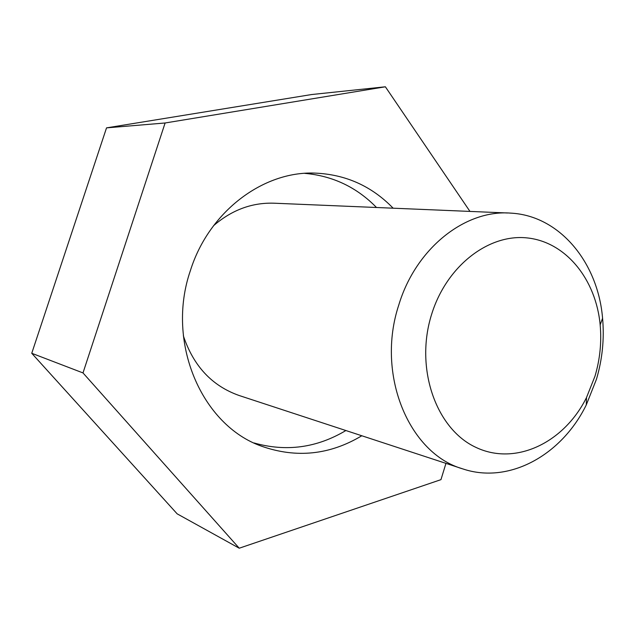 <?xml version="1.0" encoding="UTF-8"?>
<svg xmlns="http://www.w3.org/2000/svg" width="635" height="635" viewBox="0 0 635 635"><rect width="100%" height="100%" fill="white"/><g stroke="black" fill="none" stroke-linecap="round" stroke-linejoin="round"><path stroke-width="0.95" d="M398.796 304.959C375.737 374.38 408.876 453.541 462.756 468.884C509.064 484.545 561.808 455.073 586.295 404.876L596.424 379.349C602.377 359.235 604.433 338.868 602.575 318.254C598.003 262.501 559.61 215.63 510.826 213.13C465.447 209.336 415.909 248.055 398.796 304.959M431.594 314.428C414.639 368.141 435.928 428.863 475.774 447.31C515.445 466.328 564.07 442.738 586.486 397.589L594.995 376.166C600.004 359.259 601.726 342.154 600.162 324.85C595.987 279.495 565.991 241.967 527.256 237.927C488.632 233.632 446.516 265.97 431.594 314.428M183.364 335.836C193.5 366.101 212.122 386.001 239.22 395.534L462.756 468.884M507.555 212.995L275.36 203.256C252.801 202.168 232.212 209.637 213.582 225.671M361.807 435.761C329.795 454.93 296.418 458.422 261.676 446.238C201.763 425.402 165.632 342.376 190.373 270.653C208.836 211.661 263.009 171.125 314.682 173.093C345.448 174.315 371.602 186.015 393.136 208.193M376.499 207.494C356.703 187.23 332.772 175.847 304.705 173.355M254.032 442.96C286.155 452.025 316.77 447.889 345.884 430.53M82.995 372.92L165.108 122.984L106.529 127.873L31.75 353.282L177.157 513.842L239.236 548.211L82.995 372.92L31.75 353.282M445.953 463.367L440.96 479.647L239.236 548.211M165.108 122.984L385.374 86.789L311.65 94.536L106.529 127.873M385.374 86.789L469.964 211.415M586.486 397.589L586.295 404.876M600.162 324.85L602.575 318.254M310.388 173.093L314.682 173.093"/></g></svg>
